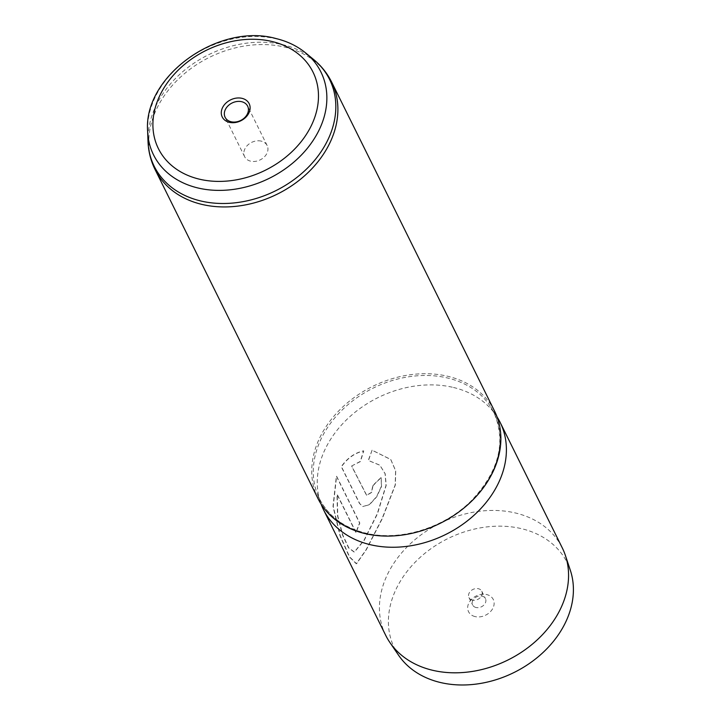 <?xml version="1.0" encoding="UTF-8"?>
<svg xmlns="http://www.w3.org/2000/svg" width="721" height="721" viewBox="0 0 721 721"><rect width="100%" height="100%" fill="white"/><g stroke="black" fill="none" stroke-linecap="round" stroke-linejoin="round"><path stroke-width="0.54" stroke-dasharray="3.6 2.7" d="M475.076 616.581A13.789 10.689 153.7 0 1 469.01 602.72A13.789 10.689 153.7 0 1 486.729 594.573A13.789 10.689 153.7 0 1 492.794 608.425A13.789 10.689 153.7 0 1 475.076 616.581M476.022 607.506A7.147 5.534 153.7 0 1 472.634 604.973A7.147 5.534 153.7 0 1 474.409 598.349A7.147 5.534 153.7 0 1 482.052 596.114A7.147 5.534 153.7 0 1 485.44 598.637A7.147 5.534 153.7 0 1 483.665 605.261A7.147 5.534 153.7 0 1 476.022 607.506M472.363 600.115A7.147 5.534 153.7 0 1 468.974 597.583A7.147 5.534 153.7 0 1 470.75 590.959A7.147 5.534 153.7 0 1 478.393 588.715A7.147 5.534 153.7 0 1 481.781 591.247A7.147 5.534 153.7 0 1 480.006 597.871A7.147 5.534 153.7 0 1 472.363 600.115M261.2 141.118A12.563 9.734 -26.3 0 0 247.763 145.056A12.563 9.734 -26.3 0 0 244.635 156.709A12.563 9.734 -26.3 0 0 250.593 161.162A12.563 9.734 -26.3 0 0 264.03 157.223A12.563 9.734 -26.3 0 0 267.158 145.57A12.563 9.734 -26.3 0 0 261.2 141.118M398.596 655.263A96.362 74.678 153.7 0 1 414.908 562.443A96.362 74.678 153.7 0 1 521.607 528.691A96.362 74.678 153.7 0 1 570.32 570.239M385.708 635.336A98.516 76.345 153.7 0 1 410.177 543.931A98.516 76.345 153.7 0 1 515.614 513.028A98.516 76.345 153.7 0 1 562.281 547.906M318.015 498.626A98.516 76.345 153.7 0 1 342.484 407.212A98.516 76.345 153.7 0 1 447.921 376.308A98.516 76.345 153.7 0 1 494.597 411.195M453.446 387.474A98.516 76.345 153.7 0 1 497.048 416.9A98.516 76.345 153.7 0 1 497.057 416.918L490.83 407.095A97.29 75.399 153.7 0 1 472.462 500.05A97.29 75.399 153.7 0 1 365.574 533.27A97.29 75.399 153.7 0 1 317.033 493.146A97.29 75.399 153.7 0 1 346.531 405.932A97.29 75.399 153.7 0 1 447.768 378.038A97.29 75.399 153.7 0 1 490.83 407.095L493.831 412.439C506.493 442.135 498.932 471.633 471.146 500.942C443.83 528.25 399.407 541.687 365.322 533.008C343.665 527.511 328.379 516.101 319.466 498.779L317.033 493.146L321.061 504.033A98.516 76.345 153.7 0 1 350.929 415.72A98.516 76.345 153.7 0 1 453.446 387.474M381.021 477.617A98.516 76.345 153.7 0 0 372.802 485.675L371.441 492.353L366.547 495.327L351.578 466.027L360.248 461.449L363.591 450.841C354.768 452.788 347.324 458.06 341.267 466.658L359.5 503.492L362.708 506.557L369.314 504.637L376.533 496.733L381.364 486.378L381.175 477.744L381.526 486.495L376.713 496.823L369.512 504.709L362.708 506.557M372.099 450.156L368.287 460.422L379.814 465.135L385.068 473.697L386.023 485.35L377.209 513.866L363.97 540.353L354.182 552.088L348.549 547.879L342.493 534.928L337.527 515.857L336.977 494.39L355.985 532.792A98.516 76.345 153.7 0 1 359.608 523.086L336.374 476.157L333.003 506.412L340.051 535.874L349.279 556.801L356.3 563.777L366.079 549.763L382.112 518.516L395.18 484.99L395.613 470.768L390.701 459.439L372.099 450.156L368.44 460.539L379.94 465.252L385.203 473.787L386.186 485.395L377.471 513.794L364.186 540.38L354.426 552.061L348.793 547.852L342.745 534.91L337.761 515.848L337.203 494.399L356.219 532.81A98.272 76.156 153.7 0 1 359.824 523.122L336.59 476.193L333.237 506.403L340.303 535.838L349.523 556.747L356.553 563.732L366.331 549.735L382.409 518.39L395.333 484.999L395.721 470.858L390.809 459.574L372.243 450.283M351.578 466.027L360.419 461.557L363.754 450.958C354.948 452.896 347.522 458.141 341.475 466.712L359.707 503.555L362.924 506.629M372.802 485.675L372.973 485.783A98.272 76.156 153.7 0 1 381.175 477.744M372.973 485.783L371.63 492.434L366.737 495.408L351.767 466.117M147.634 131.267A93.388 72.37 153.7 0 1 276.675 38.934A93.388 72.37 153.7 0 1 305.722 52.993M155.042 169.471A98.516 76.345 153.7 0 1 179.511 78.057A98.516 76.345 153.7 0 1 284.939 47.153A98.516 76.345 153.7 0 1 331.615 82.041M313.662 59.537A97.849 75.831 -26.3 0 0 283.227 44.801A97.849 75.831 -26.3 0 0 148.021 141.55M468.974 597.583L472.634 604.973M244.635 156.709L225.123 117.307M267.158 145.57L247.636 106.158M481.781 591.247L485.44 598.637"/><path stroke-width="1.08" d="M229.35 122.318A15.024 11.644 153.7 0 1 222.744 107.231A15.024 11.644 153.7 0 1 242.04 98.344A15.024 11.644 153.7 0 1 248.646 113.44A15.024 11.644 153.7 0 1 229.35 122.318M241.688 101.706A12.563 9.734 -26.3 0 0 228.251 105.645A12.563 9.734 -26.3 0 0 225.123 117.307A12.563 9.734 -26.3 0 0 231.08 121.75A12.563 9.734 -26.3 0 0 244.518 117.811A12.563 9.734 -26.3 0 0 247.636 106.158A12.563 9.734 -26.3 0 0 241.688 101.706M497.057 416.918A98.516 76.345 153.7 0 1 500.122 422.353L562.281 547.906A98.516 76.345 153.7 0 1 565.408 555.503L570.32 570.239A96.362 74.678 153.7 0 1 539.569 655.614A96.362 74.678 153.7 0 1 440.198 682.454A96.362 74.678 153.7 0 1 398.596 655.263L389.845 642.429A98.516 76.345 153.7 0 1 385.708 635.336L323.54 509.783A98.516 76.345 153.7 0 1 321.07 504.06M565.408 555.503A98.516 76.345 153.7 0 1 533.973 642.781A98.516 76.345 153.7 0 1 432.375 670.224A98.516 76.345 153.7 0 1 389.845 642.429M331.615 82.041L494.597 411.195A98.516 76.345 153.7 0 1 470.119 502.6A98.516 76.345 153.7 0 1 364.691 533.504A98.516 76.345 153.7 0 1 318.015 498.626L155.042 169.471C150.743 160.729 148.4 151.419 148.021 141.55A97.849 75.831 -26.3 0 0 200.564 200.925A97.849 75.831 -26.3 0 0 315.942 158.701A97.849 75.831 -26.3 0 0 313.662 59.537C321.287 65.827 327.271 73.326 331.615 82.041A98.516 76.345 153.7 0 1 307.146 173.446A98.516 76.345 153.7 0 1 201.709 204.349A98.516 76.345 153.7 0 1 155.042 169.471M500.122 422.353A98.516 76.345 153.7 0 1 475.644 513.767A98.516 76.345 153.7 0 1 370.215 544.67A98.516 76.345 153.7 0 1 323.54 509.783M147.634 131.267C143.1 76.21 218.715 22.405 275.918 38.528C287.355 41.277 297.295 46.099 305.722 52.993A93.388 72.37 153.7 0 1 307.894 147.634A93.388 72.37 153.7 0 1 197.779 187.938A93.388 72.37 153.7 0 1 147.634 131.267L148.021 141.55M199.257 179.141A86.25 66.837 -26.3 0 0 310.03 128.158A86.25 66.837 -26.3 0 0 272.123 41.521A86.25 66.837 -26.3 0 0 161.351 92.504A86.25 66.837 -26.3 0 0 199.257 179.141M305.722 52.993L313.662 59.537"/></g></svg>
